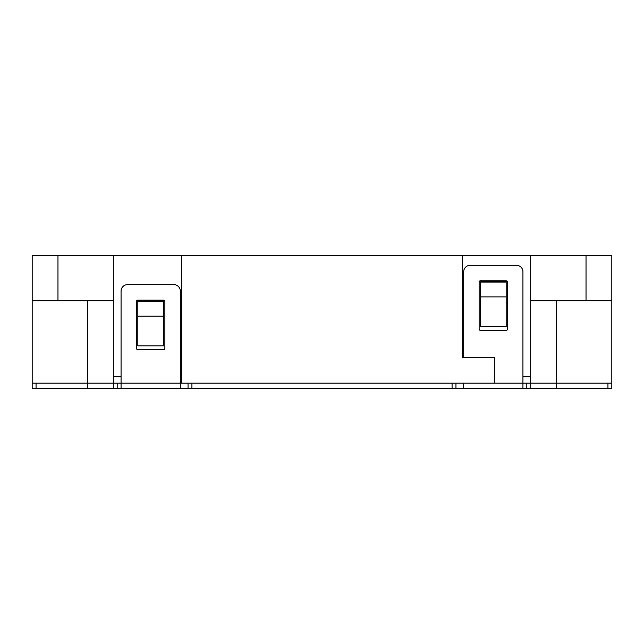 <?xml version="1.0" encoding="UTF-8"?>
<svg xmlns="http://www.w3.org/2000/svg" width="644" height="644" viewBox="0 0 644 644"><rect width="100%" height="100%" fill="white"/><g stroke="black" fill="none" stroke-linecap="round" stroke-linejoin="round"><path stroke-width="0.97" d="M611.8 300.748L611.8 255.668L586.04 255.668L586.04 300.748L611.8 300.748L611.8 388.332L32.2 388.332L32.2 383.18L180.32 383.18L180.32 388.332M526.792 388.332L526.792 383.18L556.416 383.18L530.656 383.18L530.656 255.668L586.04 255.668M530.656 255.668L462.392 255.668L462.392 357.42L462.392 255.668L32.2 255.668L32.2 300.748L113.344 300.748L113.344 255.668M181.608 255.668L181.608 383.18L522.928 383.18L522.928 388.332M607.936 388.332L607.936 383.18L556.416 383.18L611.8 383.18M530.656 376.74L522.928 376.74M506.184 282.072L506.184 326.508L480.424 326.508L480.424 281.428L506.184 281.428L506.184 282.072L480.424 282.072M530.656 300.748L586.04 300.748M494.592 383.18L494.592 357.42L462.392 357.42M121.072 376.74L113.344 376.74L113.344 383.18L36.064 383.18L36.064 388.332M181.608 376.74L180.32 376.74M113.344 376.74L113.344 300.748M163.576 301.392L163.576 345.828L137.816 345.828L137.816 300.748L163.576 300.748L163.576 301.392L137.816 301.392M32.2 300.748L32.2 383.18M163.576 316.204L137.816 316.204M506.184 296.884L480.424 296.884M526.792 383.18L522.928 383.18L522.928 271.768A6.44 6.44 0 0 0 516.488 265.328L470.12 265.328A6.44 6.44 0 0 0 463.68 271.768L463.68 357.42M452.088 388.332L452.088 383.18L191.912 383.18L191.912 388.332M181.608 383.18L180.32 383.18L180.32 291.088A6.44 6.44 0 0 0 173.88 284.648L127.512 284.648A6.44 6.44 0 0 0 121.072 291.088L121.072 388.332M113.344 388.332L113.344 383.18M137.816 300.104L163.576 300.104A1.288 1.288 0 0 1 164.864 301.392L164.864 348.404A1.288 1.288 0 0 1 163.576 349.692L137.816 349.692A1.288 1.288 0 0 1 136.528 348.404L136.528 301.392A1.288 1.288 0 0 1 137.816 300.104M188.048 383.18L188.048 388.332M455.952 383.18L455.952 388.332M463.68 388.332L463.68 383.18M480.424 280.784L506.184 280.784A1.288 1.288 0 0 1 507.472 282.072L507.472 329.084A1.288 1.288 0 0 1 506.184 330.372L480.424 330.372A1.288 1.288 0 0 1 479.136 329.084L479.136 282.072A1.288 1.288 0 0 1 480.424 280.784M530.656 388.332L530.656 383.18M556.416 300.748L556.416 388.332M87.584 300.748L87.584 388.332M57.96 255.668L57.96 300.748M117.208 388.332L117.208 383.18"/></g></svg>
